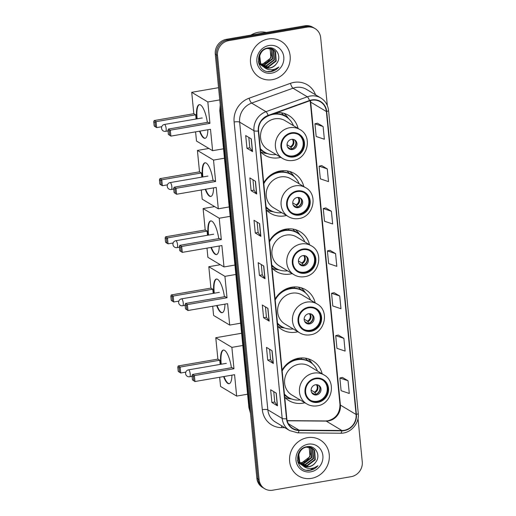 <?xml version="1.0" encoding="UTF-8"?>
<svg xmlns="http://www.w3.org/2000/svg" width="516" height="516" viewBox="0 0 516 516"><rect width="100%" height="100%" fill="white"/><g stroke="black" fill="none" stroke-linecap="round" stroke-linejoin="round"><path stroke-width="0.77" d="M322.152 373.848A23.201 21.524 120.9 0 0 312.722 360.8A23.201 21.524 120.9 0 0 298.596 358.246A23.201 21.524 120.9 0 0 282.071 370.095M284.735 397.314A23.201 21.524 120.9 0 0 288.876 400.603A23.201 21.524 120.9 0 0 303.002 403.157A23.201 21.524 120.9 0 0 304.827 402.764M315.192 302.834A23.201 21.524 120.9 0 0 305.762 289.792A23.201 21.524 120.9 0 0 291.637 287.238A23.201 21.524 120.9 0 0 275.105 299.08M277.776 326.299A23.201 21.524 120.9 0 0 281.91 329.595A23.201 21.524 120.9 0 0 296.036 332.149A23.201 21.524 120.9 0 0 297.867 331.749M309.49 244.707A23.201 21.524 120.9 0 0 300.06 231.658A23.201 21.524 120.9 0 0 285.935 229.104A23.201 21.524 120.9 0 0 269.404 240.953M272.074 268.165A23.201 21.524 120.9 0 0 276.215 271.461A23.201 21.524 120.9 0 0 290.34 274.015A23.201 21.524 120.9 0 0 292.166 273.622M303.789 186.573A23.201 21.524 120.9 0 0 294.359 173.524A23.201 21.524 120.9 0 0 280.233 170.97A23.201 21.524 120.9 0 0 263.708 182.819M266.372 210.038A23.201 21.524 120.9 0 0 270.513 213.334A23.201 21.524 120.9 0 0 284.639 215.881A23.201 21.524 120.9 0 0 286.464 215.488M260.677 151.904A23.201 21.524 120.9 0 0 264.811 155.2A23.201 21.524 120.9 0 0 278.937 157.754A23.201 21.524 120.9 0 0 280.769 157.361M298.087 128.445A23.201 21.524 120.9 0 0 288.663 115.397A23.201 21.524 120.9 0 0 277.034 112.559M327.325 105.528L320.675 37.72A13.132 12.184 120.9 0 0 315.05 28.586L312.806 27.245A13.132 12.184 120.9 0 0 304.808 25.8L226.408 39.319A13.132 12.184 120.9 0 0 215.275 54.161L256.858 478.28A13.132 12.184 120.9 0 0 262.489 487.414L263.611 488.084A13.132 12.184 120.9 0 1 257.981 478.951A13.132 12.184 120.9 0 0 263.611 488.084L264.734 488.755A13.132 12.184 120.9 0 0 272.725 490.2L351.132 476.681A13.132 12.184 120.9 0 0 362.264 461.839L358.014 418.528M315.05 28.586A13.132 12.184 120.9 0 0 307.052 27.142L228.646 40.661L227.53 39.99A13.132 12.184 120.9 0 0 216.398 54.831L257.981 478.951L216.398 54.831A13.132 12.184 120.9 0 1 227.53 39.99L305.93 26.471L227.53 39.99L226.408 39.319M313.928 27.916A13.132 12.184 120.9 0 0 305.93 26.471A13.132 12.184 120.9 0 1 313.928 27.916M268.346 38.984A21.014 19.498 120.9 0 0 250.989 55.825A21.014 19.498 120.9 0 0 259.542 77.348A21.014 19.498 120.9 0 0 272.338 79.657A21.014 19.498 120.9 0 0 289.695 62.823A21.014 19.498 120.9 0 0 281.143 41.299A21.014 19.498 120.9 0 0 268.346 38.984A21.014 19.498 120.9 0 0 250.989 55.825A21.014 19.498 120.9 0 0 259.542 77.348A21.014 19.498 120.9 0 0 272.338 79.657A21.014 19.498 120.9 0 0 289.695 62.823A21.014 19.498 120.9 0 0 281.143 41.299A21.014 19.498 120.9 0 0 268.346 38.984M307.439 437.684A21.014 19.498 120.9 0 0 290.082 454.519A21.014 19.498 120.9 0 0 298.635 476.042A21.014 19.498 120.9 0 0 311.432 478.358A21.014 19.498 120.9 0 0 328.789 461.517A21.014 19.498 120.9 0 0 320.236 439.993A21.014 19.498 120.9 0 0 307.439 437.684A21.014 19.498 120.9 0 0 290.082 454.519A21.014 19.498 120.9 0 0 298.635 476.042A21.014 19.498 120.9 0 0 311.432 478.358A21.014 19.498 120.9 0 0 328.789 461.517A21.014 19.498 120.9 0 0 320.236 439.993A21.014 19.498 120.9 0 0 307.439 437.684M311.838 100.252A14.009 12.997 -59.1 0 1 320.372 101.794A14.009 12.997 -59.1 0 1 326.376 111.533L356.079 414.477A14.009 12.997 -59.1 0 1 341.889 430.499L299.054 430.138A14.009 12.997 -59.1 0 1 292.836 428.403A14.009 12.997 -59.1 0 1 286.832 418.663L258.619 130.961A14.009 12.997 -59.1 0 1 268.223 115.726L309.568 100.852A14.009 12.997 -59.1 0 1 311.838 100.252M311.806 99.911A14.358 13.319 120.9 0 0 309.477 100.53L268.133 115.403A14.358 13.319 120.9 0 0 258.29 131.019L286.503 418.721A14.358 13.319 120.9 0 0 299.028 430.479L341.863 430.841A14.358 13.319 120.9 0 0 356.408 414.419L326.705 111.475A14.358 13.319 120.9 0 0 311.806 99.911M348.036 380.743L339.863 378.002L341.108 390.715L349.287 393.456L348.036 380.743L342.437 377.435M343.882 338.373L335.71 335.632L336.954 348.345L345.127 351.086L343.882 338.373L338.283 335.065M339.728 296.003L331.556 293.262L332.801 305.975L340.973 308.716L339.728 296.003L334.129 292.695M323.113 126.53L314.941 123.788L316.185 136.495L324.358 139.236L323.113 126.53L317.514 123.214M327.267 168.9L319.094 166.158L320.339 178.865L328.511 181.606L327.267 168.9L321.668 165.584M331.42 211.27L323.248 208.529L324.493 221.235L332.665 223.976L331.42 211.27L325.822 207.954M335.574 253.633L327.402 250.892L328.647 263.605L336.819 266.346L335.574 253.633L329.976 250.325M228.646 40.661A13.132 12.184 120.9 0 0 217.513 55.502L259.103 479.622A13.132 12.184 120.9 0 0 264.734 488.755M273.332 363.464L267.727 360.11L266.482 347.397L272.08 350.751L273.332 363.464A3.502 0.813 -5.6 0 1 273.183 363.341L271.945 350.667M277.485 405.834L271.88 402.48L270.636 389.767L276.234 393.121L277.485 405.834A3.502 0.813 -5.6 0 1 277.337 405.711L276.099 393.037M260.864 236.354L255.265 233L254.02 220.287L259.619 223.647L260.864 236.354A3.502 0.813 -5.6 0 1 260.722 236.231L259.477 223.563M256.71 193.984L251.111 190.63L249.86 177.917L255.465 181.277L256.71 193.984A3.502 0.813 -5.6 0 1 256.568 193.861L255.323 181.193M252.556 151.614L246.958 148.26L245.706 135.547L251.311 138.907L252.556 151.614A3.502 0.813 -5.6 0 1 252.414 151.491L251.169 138.823M269.178 321.094L263.573 317.74L262.328 305.027L267.927 308.381L269.178 321.094A3.502 0.813 -5.6 0 1 269.03 320.971L267.791 308.297M265.018 278.724L259.419 275.37L258.174 262.657L263.773 266.017L265.018 278.724A3.502 0.813 -5.6 0 1 264.876 278.601L263.631 265.927M259.419 275.37L262.289 274.873M261.277 264.514L262.289 274.893L264.876 278.601M263.573 317.74L266.443 317.243M265.43 306.885L266.443 317.263L269.03 320.971M246.958 148.26L249.828 147.763M248.809 137.404L249.828 147.789L252.414 151.491M251.111 190.63L253.982 190.133L256.568 193.861M255.265 233L258.135 232.503M257.116 222.144L258.135 232.523L260.722 236.231M271.88 402.48L274.751 401.983M273.738 391.625L274.757 402.003L277.337 405.711M267.727 360.11L270.597 359.613L273.183 363.341M327.402 250.892L330.027 250.312M323.248 208.529L325.873 207.942M319.094 166.158L321.72 165.571M314.941 123.788L317.566 123.201M331.556 293.262L334.181 292.682M335.71 335.632L338.335 335.052M339.863 378.002L342.489 377.422M253.982 190.159L252.963 179.774M270.597 359.633L269.584 349.255M266.237 32.45A21.885 20.305 120.9 0 0 258.464 32.263A21.885 20.305 120.9 0 0 250.982 35.082M271.223 48.639L272.003 49.581L272.648 58.979L264.747 64.984L261.477 64.913M270.965 48.569L271.558 49.317L272.203 58.714L264.302 64.713L261.309 64.694M272.222 48.994L273.783 50.645L274.428 60.043L266.52 66.048L262.212 65.706M260.309 64.842L258.813 63.726M271.977 48.891L273.338 50.381L273.983 59.779L266.075 65.784L262.018 65.519M259.864 64.577L258.864 63.887M263.67 66.854A9.894 9.178 120.9 0 0 263.857 66.97A9.894 9.178 120.9 0 0 269.881 68.06A9.894 9.178 120.9 0 0 276.602 63.539C282.168 56.715 276.254 46.337 268.288 47.917C253.988 49.439 256.142 73.582 270.429 71.647L271.132 71.55C274.183 70.982 276.77 69.479 278.879 67.022C276.376 68.918 273.577 69.834 270.494 69.77C267.869 69.66 265.592 68.692 263.67 66.854C256.259 62.791 259.09 49.581 267.314 48.498L273.145 49.465L275.563 51.71L276.208 61.107L268.301 67.112L263.005 66.39M262.083 65.906L259.458 63.539L258.348 61.63M272.919 49.336L275.118 51.445L275.763 60.843L267.856 66.848L262.799 66.229M261.644 65.642L258.497 62.501M276.602 63.539C274.796 65.99 272.474 67.448 269.636 67.912L263.644 66.835M263.418 66.706L260.793 64.339L259.561 54.586L259.929 53.741M269.681 47.827L269.984 48.194M270.152 48.414L270.868 57.915L262.966 63.913L260.819 63.997A9.894 9.178 120.9 0 0 262.876 63.861A9.894 9.178 120.9 0 0 271.126 55.58L269.874 48.381M269.462 47.827L269.707 48.149M270.442 47.93L271.035 48.452M270.223 47.846L270.777 48.375M270.255 47.853L272.016 48.833M270.423 47.865L271.364 48.401M271.139 48.272L271.777 48.73M266.869 48.227L273.145 49.465M268.991 45.511A14.267 13.242 120.9 0 0 256.891 61.643A14.267 13.242 120.9 0 0 271.7 73.137A14.267 13.242 120.9 0 0 283.794 57.005A14.267 13.242 120.9 0 0 268.991 45.511M278.879 67.022L270.919 71.421L267.759 71.511M291.585 133.425A11.816 10.965 120.9 0 0 281.82 142.893A11.816 10.965 120.9 0 0 286.632 155A11.816 10.965 120.9 0 0 293.823 156.303A11.816 10.965 120.9 0 0 303.589 146.834A11.816 10.965 120.9 0 0 298.777 134.728A11.816 10.965 120.9 0 0 291.585 133.425M286.283 154.787A11.816 10.965 120.9 0 0 293.127 155.884A11.816 10.965 120.9 0 0 302.84 146.628A11.816 10.965 120.9 0 0 298.422 134.521M293.43 125.652A20.705 19.208 120.9 0 0 285.838 116.616L285.135 116.197A20.705 19.208 120.9 0 0 273.738 113.746M285.838 116.616A20.705 19.208 120.9 0 0 273.235 114.333A20.705 19.208 120.9 0 0 261.431 120.873M299.964 129.568L285.116 120.673A16.854 15.635 120.9 0 0 274.86 118.815A16.854 15.635 120.9 0 0 260.935 132.322A16.854 15.635 120.9 0 0 267.798 149.588L282.639 158.483A16.854 15.635 -59.1 0 1 275.783 141.216A16.854 15.635 -59.1 0 1 289.702 127.71A16.854 15.635 -59.1 0 1 299.964 129.568C312.812 136.301 307.858 158.728 293.23 160.411C289.431 161.031 285.903 160.386 282.639 158.483M260.354 148.647A20.705 19.208 120.9 0 0 264.553 152.136A20.705 19.208 120.9 0 0 276.112 154.568M260.393 149.014A20.705 19.208 120.9 0 0 263.857 151.717L264.553 152.136M291.508 139.359A5.25 4.876 120.9 0 0 287.167 143.571A5.25 4.876 120.9 0 0 289.302 148.95A5.25 4.876 120.9 0 0 292.501 149.53A5.25 4.876 120.9 0 0 296.842 145.319A5.25 4.876 120.9 0 0 294.7 139.939A5.25 4.876 120.9 0 0 291.508 139.359M288.831 148.627A5.25 4.876 120.9 0 0 291.521 148.943A5.25 4.876 120.9 0 0 295.784 145.028A5.25 4.876 120.9 0 0 294.197 139.675M267.733 153.639L265.521 153.316A22.762 21.117 -59.1 0 1 260.793 152.026M277.382 113.701L277.266 112.546M281.362 112.772L283.271 114.816A20.988 19.473 120.9 0 1 287.689 117.887M283.961 113.346A22.762 21.117 -59.1 0 1 287.335 116.913L288.657 118.706M290.76 149.014L288.218 147.486M295.797 142.081A6.128 5.689 -59.1 0 1 291.85 148.853L290.321 146.699L287.025 144.725M288.999 148.692L287.489 146.912M207.851 129.742A17.073 4.979 80.2 0 1 205.058 138.32A17.073 4.979 80.2 0 1 199.55 131.174M196.764 118.886A17.073 4.979 80.2 0 1 196.693 118.222A17.073 4.979 80.2 0 1 199.26 104.671A17.073 4.979 80.2 0 1 207.329 122.356M161.74 126.717L156.658 127.594L154.781 126.465L154.155 125.93L153.736 121.692L154.2 120.538L193.816 113.707L191.713 92.312L218.558 87.681M223.531 148.802L212.598 150.685L196.493 141.036L195.596 131.857M193.816 113.707L195.693 114.829L196.099 118.996M212.598 150.685L210.502 129.29L170.886 136.114L168.384 134.457L170.886 136.114L170.306 130.187L169.287 131.006L169.7 135.244M209.922 123.356L208.045 122.234L168.429 129.058L170.306 130.187L209.922 123.356L207.825 101.962L191.713 92.312M207.825 101.962L219.758 99.904M154.2 120.538L156.077 121.66L195.693 114.829M153.736 121.692L155.052 122.479L156.077 121.66L156.658 127.594L155.471 126.717L155.052 122.479M154.155 125.93L155.471 126.717M169.287 131.006L167.964 130.219L168.384 134.457M168.429 129.058L167.964 130.219M205.265 138.269A17.073 4.979 80.2 0 1 204.188 137.953A17.073 4.979 80.2 0 1 199.963 131.103M197.177 118.815A17.073 4.979 80.2 0 1 199.466 104.651M202.24 118.035A3.502 1.019 -99.8 0 0 201.975 117.977A3.502 1.019 -99.8 0 0 201.898 117.996M297.281 191.552A11.816 10.965 120.9 0 0 287.515 201.027A11.816 10.965 120.9 0 0 292.327 213.134A11.816 10.965 120.9 0 0 299.525 214.437A11.816 10.965 120.9 0 0 309.29 204.962A11.816 10.965 120.9 0 0 304.479 192.855A11.816 10.965 120.9 0 0 297.281 191.552M291.985 212.915A11.816 10.965 120.9 0 0 298.829 214.017A11.816 10.965 120.9 0 0 308.542 204.755A11.816 10.965 120.9 0 0 304.124 192.655M277.795 172.125A16.415 15.228 120.9 0 0 276.731 171.88M299.132 183.786A20.705 19.208 120.9 0 0 291.54 174.743L290.837 174.324A20.705 19.208 120.9 0 0 278.234 172.047A20.705 19.208 120.9 0 0 271.048 174.776M291.54 174.743A20.705 19.208 120.9 0 0 278.93 172.467A20.705 19.208 120.9 0 0 263.799 183.735M305.666 187.701L290.818 178.807A16.854 15.635 120.9 0 0 280.556 176.949A16.854 15.635 120.9 0 0 266.637 190.456A16.854 15.635 120.9 0 0 273.493 207.716L288.341 216.61A16.854 15.635 -59.1 0 1 281.478 199.35A16.854 15.635 -59.1 0 1 295.404 185.844A16.854 15.635 -59.1 0 1 305.666 187.701C318.514 194.435 313.554 216.862 298.932 218.545C295.133 219.165 291.598 218.52 288.341 216.61M266.056 206.781A20.705 19.208 120.9 0 0 270.255 210.27A20.705 19.208 120.9 0 0 281.807 212.702M266.088 207.142A20.705 19.208 120.9 0 0 269.552 209.851L270.255 210.27M297.203 197.493A5.25 4.876 120.9 0 0 292.869 201.698A5.25 4.876 120.9 0 0 295.004 207.084A5.25 4.876 120.9 0 0 298.203 207.658A5.25 4.876 120.9 0 0 302.544 203.452A5.25 4.876 120.9 0 0 300.402 198.067A5.25 4.876 120.9 0 0 297.203 197.493M294.533 206.755A5.25 4.876 120.9 0 0 297.222 207.071A5.25 4.876 120.9 0 0 301.486 203.162A5.25 4.876 120.9 0 0 299.893 197.809M273.428 211.766L271.223 211.45A22.762 21.117 -59.1 0 1 266.488 210.154M283.078 171.834L282.968 170.68M287.064 170.899L288.973 172.944A20.988 19.473 120.9 0 1 293.391 176.02M289.663 171.48A22.762 21.117 -59.1 0 1 293.036 175.04L294.359 176.84M296.461 207.142L293.914 205.62M301.499 200.208A6.128 5.689 -59.1 0 1 297.551 206.98L297.551 207.006M292.727 202.859L296.023 204.833L297.551 206.98M294.7 206.826L293.185 205.046M213.553 187.876A17.073 4.979 80.2 0 1 210.76 196.454A17.073 4.979 80.2 0 1 205.252 189.308M202.465 177.014A17.073 4.979 80.2 0 1 202.395 176.356A17.073 4.979 80.2 0 1 204.955 162.804A17.073 4.979 80.2 0 1 213.031 180.484M167.442 184.844L162.359 185.721L160.482 184.599L159.85 184.064L159.438 179.826L159.902 178.665L199.511 171.834L197.415 150.44L208.89 148.46M229.227 206.929L218.3 208.812L202.195 199.163L201.292 189.991M199.511 171.834L201.388 172.963L201.801 177.13M218.3 208.812L216.204 187.418L176.588 194.248L174.085 192.584L176.588 194.248L176.008 188.314L174.982 189.14L175.401 193.377M215.624 181.49L213.747 180.361L174.131 187.192L176.008 188.314L215.624 181.49L213.521 160.089L197.415 150.44M213.521 160.089L224.454 158.206M159.902 178.665L161.779 179.794L201.388 172.963M159.438 179.826L160.753 180.613L161.779 179.794L162.359 185.721L161.166 184.851L160.753 180.613M159.85 184.064L161.166 184.851M174.982 189.14L173.666 188.346L174.085 192.584M174.131 187.192L173.666 188.346M210.96 196.403A17.073 4.979 80.2 0 1 209.889 196.08A17.073 4.979 80.2 0 1 205.665 189.237M202.878 176.943A17.073 4.979 80.2 0 1 205.168 162.785M207.935 176.169A3.502 1.019 -99.8 0 0 207.677 176.104A3.502 1.019 -99.8 0 0 207.6 176.13M302.982 249.686A11.816 10.965 120.9 0 0 293.217 259.155A11.816 10.965 120.9 0 0 298.029 271.268A11.816 10.965 120.9 0 0 305.227 272.564A11.816 10.965 120.9 0 0 314.992 263.096A11.816 10.965 120.9 0 0 310.18 250.989A11.816 10.965 120.9 0 0 302.982 249.686M297.687 271.048A11.816 10.965 120.9 0 0 304.524 272.145A11.816 10.965 120.9 0 0 314.238 262.889A11.816 10.965 120.9 0 0 309.826 250.782M283.497 230.259A16.415 15.228 120.9 0 0 282.426 230.007M304.833 241.914A20.705 19.208 120.9 0 0 297.235 232.877L296.539 232.458A20.705 19.208 120.9 0 0 283.929 230.175A20.705 19.208 120.9 0 0 276.75 232.903M297.235 232.877A20.705 19.208 120.9 0 0 284.632 230.594A20.705 19.208 120.9 0 0 269.494 241.869M311.367 245.829L296.519 236.934A16.854 15.635 120.9 0 0 286.257 235.077A16.854 15.635 120.9 0 0 272.332 248.583A16.854 15.635 120.9 0 0 279.195 265.85L294.043 274.744A16.854 15.635 -59.1 0 1 287.18 257.478A16.854 15.635 -59.1 0 1 301.105 243.971A16.854 15.635 -59.1 0 1 311.367 245.829C324.209 252.563 319.256 274.989 304.634 276.673C300.828 277.292 297.3 276.647 294.043 274.744M271.758 264.914A20.705 19.208 120.9 0 0 275.957 268.397A20.705 19.208 120.9 0 0 287.509 270.829M271.79 265.276A20.705 19.208 120.9 0 0 275.254 267.978L275.957 268.397M302.905 255.62A5.25 4.876 120.9 0 0 298.564 259.832A5.25 4.876 120.9 0 0 300.705 265.211A5.25 4.876 120.9 0 0 303.905 265.792A5.25 4.876 120.9 0 0 308.239 261.58A5.25 4.876 120.9 0 0 306.104 256.2A5.25 4.876 120.9 0 0 302.905 255.62M300.235 264.889A5.25 4.876 120.9 0 0 302.924 265.205A5.25 4.876 120.9 0 0 307.188 261.29A5.25 4.876 120.9 0 0 305.595 255.936M279.13 269.9L276.924 269.578A22.762 21.117 -59.1 0 1 272.19 268.288M288.779 229.962L288.67 228.807M292.765 229.033L294.675 231.078A20.988 19.473 120.9 0 1 299.093 234.148M295.365 229.607A22.762 21.117 -59.1 0 1 298.738 233.174L300.06 234.967M302.163 265.276L299.615 263.747M307.201 258.342A6.128 5.689 -59.1 0 1 303.247 265.114L301.718 262.96L298.429 260.993M300.396 264.96L298.887 263.179M219.255 246.009A17.073 4.979 80.2 0 1 216.456 254.582A17.073 4.979 80.2 0 1 210.954 247.435M208.161 235.148A17.073 4.979 80.2 0 1 208.096 234.483A17.073 4.979 80.2 0 1 210.657 220.932A17.073 4.979 80.2 0 1 218.732 238.618M173.144 242.978L168.055 243.855L166.178 242.726L165.552 242.191L165.139 237.953L165.597 236.799L205.213 229.968L203.117 208.574L214.591 206.594M234.928 265.063L224.002 266.946L207.89 257.297L206.993 248.119M205.213 229.968L207.09 231.091L207.496 235.264M224.002 266.946L221.899 245.552L182.29 252.382L179.781 250.718L182.29 252.382L181.703 246.448L180.684 247.267L181.097 251.505M221.319 239.618L219.442 238.495L179.832 245.326L181.703 246.448L221.319 239.618L219.223 218.223L203.117 208.574M219.223 218.223L230.149 216.339M165.597 236.799L167.474 237.921L207.09 231.091M165.139 237.953L166.455 238.747L167.474 237.921L168.055 243.855L166.868 242.978L166.455 238.747M165.552 242.191L166.868 242.978M180.684 247.267L179.368 246.48L179.781 250.718M179.832 245.326L179.368 246.48M216.662 254.53A17.073 4.979 80.2 0 1 215.591 254.214A17.073 4.979 80.2 0 1 211.367 247.364M208.574 235.077A17.073 4.979 80.2 0 1 210.863 220.912M213.637 234.296A3.502 1.019 -99.8 0 0 213.372 234.238A3.502 1.019 -99.8 0 0 213.302 234.258M308.684 307.82A11.816 10.965 120.9 0 0 298.919 317.288A11.816 10.965 120.9 0 0 303.731 329.395A11.816 10.965 120.9 0 0 310.922 330.698A11.816 10.965 120.9 0 0 320.688 321.223A11.816 10.965 120.9 0 0 315.876 309.116A11.816 10.965 120.9 0 0 308.684 307.82M303.382 329.176A11.816 10.965 120.9 0 0 310.226 330.279A11.816 10.965 120.9 0 0 319.939 321.017A11.816 10.965 120.9 0 0 315.521 308.916M289.192 288.386A16.415 15.228 120.9 0 0 288.128 288.141M310.529 300.048A20.705 19.208 120.9 0 0 302.937 291.005L302.234 290.585A20.705 19.208 120.9 0 0 289.631 288.309A20.705 19.208 120.9 0 0 282.445 291.037M302.937 291.005A20.705 19.208 120.9 0 0 290.334 288.728A20.705 19.208 120.9 0 0 275.196 300.002M317.063 303.963L302.221 295.068A16.854 15.635 120.9 0 0 291.959 293.211A16.854 15.635 120.9 0 0 278.034 306.717A16.854 15.635 120.9 0 0 284.897 323.977L299.744 332.878A16.854 15.635 -59.1 0 1 292.882 315.611A16.854 15.635 -59.1 0 1 306.801 302.105A16.854 15.635 -59.1 0 1 317.063 303.963C329.911 310.697 324.957 333.123 310.329 334.807C306.53 335.426 303.002 334.781 299.744 332.878M277.453 323.042A20.705 19.208 120.9 0 0 281.652 326.531A20.705 19.208 120.9 0 0 293.211 328.963M277.492 323.403A20.705 19.208 120.9 0 0 280.956 326.112L281.652 326.531M308.607 313.754A5.25 4.876 120.9 0 0 304.266 317.966A5.25 4.876 120.9 0 0 306.401 323.345A5.25 4.876 120.9 0 0 309.6 323.919A5.25 4.876 120.9 0 0 313.941 319.714A5.25 4.876 120.9 0 0 311.806 314.334A5.25 4.876 120.9 0 0 308.607 313.754M305.93 323.016A5.25 4.876 120.9 0 0 308.62 323.332A5.25 4.876 120.9 0 0 312.883 319.423A5.25 4.876 120.9 0 0 311.296 314.07M284.832 328.028L282.626 327.712A22.762 21.117 -59.1 0 1 277.892 326.415M294.481 288.096L294.365 286.941M298.461 287.16L300.37 289.212A20.988 19.473 120.9 0 1 304.788 292.282M301.06 287.741A22.762 21.117 -59.1 0 1 304.434 291.301L305.756 293.101M307.858 323.403L305.317 321.881M312.896 316.469A6.128 5.689 -59.1 0 1 308.949 323.242L308.949 323.268M304.124 319.12L307.42 321.094L308.949 323.242M306.098 323.087L304.588 321.307M224.95 304.137A17.073 4.979 80.2 0 1 222.157 312.715A17.073 4.979 80.2 0 1 216.655 305.569M213.863 293.275A17.073 4.979 80.2 0 1 213.798 292.617A17.073 4.979 80.2 0 1 216.359 279.066A17.073 4.979 80.2 0 1 224.428 296.745M178.839 301.105L173.757 301.983L171.88 300.86L171.254 300.325L170.835 296.087L171.299 294.926L210.915 288.102L208.812 266.701L220.293 264.727M240.63 323.19L229.697 325.08L213.592 315.424L212.695 306.252M210.915 288.102L212.792 289.224L213.198 293.391M229.697 325.08L227.601 303.679L187.985 310.509L185.483 308.845L187.985 310.509L187.405 304.575L186.386 305.401L186.798 309.639M227.021 297.751L225.144 296.623L185.528 303.453L187.405 304.575L227.021 297.751L224.924 276.35L208.812 266.701M224.924 276.35L235.851 274.467M171.299 294.926L173.176 296.055L212.792 289.224M170.835 296.087L172.15 296.874L173.176 296.055L173.757 301.983L172.57 301.112L172.15 296.874M171.254 300.325L172.57 301.112M186.386 305.401L185.07 304.614L185.483 308.845M185.528 303.453L185.07 304.614M222.364 312.664A17.073 4.979 80.2 0 1 221.293 312.341A17.073 4.979 80.2 0 1 217.062 305.498M214.275 293.204A17.073 4.979 80.2 0 1 216.565 279.046M219.339 292.43A3.502 1.019 -99.8 0 0 219.074 292.366A3.502 1.019 -99.8 0 0 218.997 292.391M315.644 378.828A11.816 10.965 120.9 0 0 305.878 388.303A11.816 10.965 120.9 0 0 310.69 400.41A11.816 10.965 120.9 0 0 317.888 401.706A11.816 10.965 120.9 0 0 327.654 392.237A11.816 10.965 120.9 0 0 322.842 380.131A11.816 10.965 120.9 0 0 315.644 378.828M310.348 400.19A11.816 10.965 120.9 0 0 317.185 401.287A11.816 10.965 120.9 0 0 326.899 392.031A11.816 10.965 120.9 0 0 322.487 379.924M296.158 359.4A16.415 15.228 120.9 0 0 295.094 359.149M317.495 371.056A20.705 19.208 120.9 0 0 309.903 362.019L309.2 361.6A20.705 19.208 120.9 0 0 296.597 359.317A20.705 19.208 120.9 0 0 289.411 362.045M309.903 362.019A20.705 19.208 120.9 0 0 297.293 359.736A20.705 19.208 120.9 0 0 282.162 371.01M324.029 374.971L309.181 366.076A16.854 15.635 120.9 0 0 298.919 364.225A16.854 15.635 120.9 0 0 285 377.725A16.854 15.635 120.9 0 0 291.856 394.992L306.704 403.886A16.854 15.635 -59.1 0 1 299.841 386.619A16.854 15.635 -59.1 0 1 313.767 373.12A16.854 15.635 -59.1 0 1 324.029 374.971C336.877 381.705 331.917 404.131 317.295 405.821C313.496 406.434 309.961 405.789 306.704 403.886M284.419 394.056A20.705 19.208 120.9 0 0 288.618 397.539A20.705 19.208 120.9 0 0 300.17 399.971M284.451 394.418A20.705 19.208 120.9 0 0 287.915 397.12L288.618 397.539M315.566 384.762A5.25 4.876 120.9 0 0 311.225 388.974A5.25 4.876 120.9 0 0 313.367 394.353A5.25 4.876 120.9 0 0 316.566 394.933A5.25 4.876 120.9 0 0 320.907 390.722A5.25 4.876 120.9 0 0 318.765 385.342A5.25 4.876 120.9 0 0 315.566 384.762M312.896 394.031A5.25 4.876 120.9 0 0 315.586 394.347A5.25 4.876 120.9 0 0 319.849 390.431A5.25 4.876 120.9 0 0 318.256 385.078M291.792 399.042L289.586 398.72A22.762 21.117 -59.1 0 1 284.851 397.43M301.441 359.104L301.331 357.949M305.427 358.175L307.336 360.22A20.988 19.473 120.9 0 1 311.754 363.29M308.026 358.749A22.762 21.117 -59.1 0 1 311.4 362.316L312.722 364.109M314.825 394.418L312.277 392.889M319.862 387.484A6.128 5.689 -59.1 0 1 315.915 394.256L315.915 394.276M311.09 390.135L314.379 392.108L315.915 394.256M313.064 394.101L311.548 392.321M231.916 375.151A17.073 4.979 80.2 0 1 229.123 383.723A17.073 4.979 80.2 0 1 223.615 376.577M220.829 364.29A17.073 4.979 80.2 0 1 220.758 363.632A17.073 4.979 80.2 0 1 223.318 350.08A17.073 4.979 80.2 0 1 231.394 367.76M185.805 372.12L180.723 372.997L178.846 371.868L178.214 371.333L177.801 367.095L178.259 365.941L217.875 359.11L215.778 337.716L241.617 333.259M247.59 394.205L236.663 396.088L220.558 386.439L219.655 377.26M217.875 359.11L219.751 360.233L220.164 364.406M236.663 396.088L234.567 374.693L194.951 381.524L192.442 379.86L194.951 381.524L194.371 375.59L193.345 376.409L193.764 380.647M233.98 368.759L232.103 367.637L192.494 374.468L194.371 375.59L233.98 368.759L231.884 347.365L215.778 337.716M231.884 347.365L242.817 345.481M178.259 365.941L180.136 367.063L219.751 360.233M177.801 367.095L179.117 367.889L180.136 367.063L180.723 372.997L179.529 372.12L179.117 367.889M178.214 371.333L179.529 372.12M193.345 376.409L192.029 375.622L192.442 379.86M192.494 374.468L192.029 375.622M229.323 383.672A17.073 4.979 80.2 0 1 228.253 383.356A17.073 4.979 80.2 0 1 224.028 376.506M221.241 364.219A17.073 4.979 80.2 0 1 223.531 350.054M226.298 363.438A3.502 1.019 -99.8 0 0 226.04 363.38A3.502 1.019 -99.8 0 0 225.963 363.406M310.316 447.34L311.096 448.281L311.741 457.679L303.84 463.678L300.57 463.607M310.058 447.269L310.651 448.011L311.296 457.408L303.395 463.413L300.396 463.394M311.316 447.695L312.877 449.346L313.522 458.743L305.614 464.742L301.299 464.4M299.403 463.542L297.906 462.426M311.071 447.591L312.432 449.075L313.077 458.479L305.169 464.477L301.112 464.213M298.957 463.271L297.958 462.581M302.763 465.555A9.894 9.178 120.9 0 0 302.95 465.671A9.894 9.178 120.9 0 0 308.974 466.754A9.894 9.178 120.9 0 0 315.695 462.239C321.262 455.415 315.347 445.037 307.381 446.617C293.082 448.14 295.236 472.282 309.523 470.347L310.219 470.244C313.276 469.683 315.863 468.173 317.972 465.722C315.463 467.619 312.67 468.534 309.587 468.47C306.955 468.36 304.685 467.386 302.763 465.555C295.352 461.491 298.184 448.281 306.407 447.191L312.238 448.165L314.657 450.41L315.295 459.808L307.394 465.813L302.099 465.09M301.176 464.606L298.551 462.239L297.442 460.33M312.012 448.036L314.212 450.145L314.85 459.543L306.949 465.542L301.892 464.929M300.731 464.342L297.59 461.201M315.695 462.239C313.883 464.684 311.561 466.142 308.729 466.612L302.737 465.535M302.511 465.406L299.886 463.039L298.648 453.287L299.022 452.435M308.774 446.527L309.078 446.888M309.245 447.114L309.961 456.608L302.06 462.613L299.912 462.697M299.899 462.678A9.894 9.178 120.9 0 0 301.97 462.562A9.894 9.178 120.9 0 0 310.219 454.28L308.968 447.075M309.536 446.624L310.129 447.146M309.316 446.546L309.871 447.069M309.342 446.546L311.103 447.533M309.516 446.559L310.458 447.101M310.232 446.972L310.871 447.424M305.962 446.927L312.238 448.165M308.078 444.205A14.267 13.242 120.9 0 0 295.984 460.337A14.267 13.242 120.9 0 0 310.787 471.83A14.267 13.242 120.9 0 0 322.887 455.699A14.267 13.242 120.9 0 0 308.078 444.205M317.972 465.722L310.013 470.121L306.852 470.205M215.275 54.161L217.513 55.502M304.808 25.8L307.052 27.142M256.858 478.28L259.103 479.622M220.416 106.619A17.512 16.248 120.9 0 0 220.255 111.288L220.912 111.682M250.492 413.329L248.905 407.621L219.797 110.721A8.753 2.038 -5.6 0 0 220.255 111.288L249.37 408.188L250.028 408.582M248.905 407.621A8.753 2.038 -5.6 0 0 249.37 408.188A17.512 16.248 120.9 0 0 250.428 412.652M341.889 430.499L326.202 421.101A14.009 12.997 120.9 0 0 328.518 420.914A14.009 12.997 120.9 0 0 340.392 405.079L310.69 102.136A14.009 12.997 120.9 0 0 310.445 100.568M287.206 420.772L326.202 421.101A7.882 2.58 -89.5 0 0 325.719 420.953L327.924 420.772C335.877 418.566 339.896 413.161 339.98 404.563A7.882 1.832 -5.6 0 0 340.392 405.079L356.079 414.477M326.376 111.533L310.69 102.136A7.882 1.832 -5.6 0 1 310.271 101.626L310.142 100.659M284.78 427.661L281.413 427.629A21.885 20.305 -59.1 0 1 262.315 409.704L234.109 122.008A4.38 1.019 -5.6 0 1 239.637 122.131L253.975 130.729A17.512 16.248 -59.1 0 1 265.979 111.682L307.323 96.808A17.512 16.248 -59.1 0 1 310.161 96.053A17.512 16.248 -59.1 0 1 320.823 97.982L306.485 89.391A17.512 16.248 120.9 0 0 295.823 87.462A17.512 16.248 120.9 0 0 292.978 88.217L251.64 103.09A17.512 16.248 120.9 0 0 239.637 122.131L267.843 409.833A17.512 16.248 120.9 0 0 275.351 422.011L289.695 430.602A17.512 16.248 -59.1 0 1 282.188 418.424L253.975 130.729A4.38 1.019 -5.6 0 0 258.29 131.019M309.477 100.53A4.38 1.077 70.2 0 0 307.323 96.808L292.978 88.217A4.38 1.077 -109.8 0 1 290.456 83.328A21.885 20.305 -59.1 0 1 315.534 94.815M286.503 418.721A4.38 1.019 174.4 0 1 282.188 418.424L267.843 409.833A4.38 1.019 -5.6 0 0 262.315 409.704M299.028 430.479A4.38 1.432 90.5 0 1 297.732 432.847L340.566 433.214C350.525 433.614 359.568 423.455 358.265 413.387L328.563 110.443A4.38 1.019 174.4 0 1 326.705 111.475M234.109 122.008A21.885 20.305 -59.1 0 1 249.112 98.201A4.38 1.077 -109.8 0 0 251.64 103.09L265.979 111.682A4.38 1.077 70.2 0 1 268.133 115.403M341.863 430.841A4.38 1.432 90.5 0 1 340.566 433.214M356.408 414.419A4.38 1.019 -5.6 0 0 358.265 413.387M249.112 98.201L290.456 83.328M281.691 425.81A4.38 1.432 -89.5 0 0 281.413 427.629M299.054 430.138L288.38 423.739M293.888 156.941A12.474 11.578 120.9 0 0 304.466 142.835A12.474 11.578 120.9 0 0 291.521 132.786A12.474 11.578 120.9 0 0 280.943 146.892A12.474 11.578 120.9 0 0 293.888 156.941M260.457 149.698A20.988 19.473 120.9 0 0 266.553 153.168M202.053 117.971L164.436 124.459A3.502 1.019 80.2 0 1 164.701 124.517A3.502 1.019 80.2 0 1 166.152 128.581A3.502 1.019 80.2 0 1 165.63 131.361L168.042 130.941M292.849 139.32A5.083 4.715 -59.1 0 1 290.824 147.254M292.243 139.288A4.818 4.47 -59.1 0 1 290.321 146.699M288.347 147.679A5.083 4.715 -59.1 0 1 287.883 147.608M299.59 215.069A12.474 11.578 120.9 0 0 310.168 200.969A12.474 11.578 120.9 0 0 297.222 190.92A12.474 11.578 120.9 0 0 286.644 205.02A12.474 11.578 120.9 0 0 299.59 215.069M266.159 207.825A20.988 19.473 120.9 0 0 272.255 211.302M207.755 176.104L170.138 182.587A3.502 1.019 80.2 0 1 170.403 182.651A3.502 1.019 80.2 0 1 171.854 186.708A3.502 1.019 80.2 0 1 171.331 189.488L173.737 189.075M298.551 197.447A5.083 4.715 -59.1 0 1 296.526 205.387M297.945 197.422A4.818 4.47 -59.1 0 1 296.023 204.833M294.049 205.813A5.083 4.715 -59.1 0 1 293.585 205.742M305.285 273.203A12.474 11.578 120.9 0 0 315.863 259.096A12.474 11.578 120.9 0 0 302.918 249.047A12.474 11.578 120.9 0 0 292.346 263.154A12.474 11.578 120.9 0 0 305.285 273.203M271.861 265.959A20.988 19.473 120.9 0 0 277.956 269.429M213.456 234.232L175.84 240.72A3.502 1.019 80.2 0 1 176.098 240.779A3.502 1.019 80.2 0 1 177.556 244.842A3.502 1.019 80.2 0 1 177.027 247.622L179.439 247.203M304.247 255.581A5.083 4.715 -59.1 0 1 302.228 263.515M303.647 255.549A4.818 4.47 -59.1 0 1 301.718 262.96M299.751 263.94A5.083 4.715 -59.1 0 1 299.28 263.87M310.987 331.33A12.474 11.578 120.9 0 0 321.565 317.23A12.474 11.578 120.9 0 0 308.62 307.181A12.474 11.578 120.9 0 0 298.042 321.287A12.474 11.578 120.9 0 0 310.987 331.33M277.556 324.093A20.988 19.473 120.9 0 0 283.652 327.563M219.158 292.366L181.535 298.848A3.502 1.019 80.2 0 1 181.8 298.912A3.502 1.019 80.2 0 1 183.251 302.969A3.502 1.019 80.2 0 1 182.729 305.749L185.141 305.337M309.948 313.709A5.083 4.715 -59.1 0 1 307.923 321.649M309.342 313.683A4.818 4.47 -59.1 0 1 307.42 321.094M305.446 322.074A5.083 4.715 -59.1 0 1 304.982 322.003M317.953 402.345A12.474 11.578 120.9 0 0 328.524 388.238A12.474 11.578 120.9 0 0 315.586 378.196A12.474 11.578 120.9 0 0 305.008 392.295A12.474 11.578 120.9 0 0 317.953 402.345M284.522 395.101A20.988 19.473 120.9 0 0 290.618 398.571M226.118 363.374L188.501 369.862A3.502 1.019 80.2 0 1 188.766 369.92A3.502 1.019 80.2 0 1 190.217 373.984A3.502 1.019 80.2 0 1 189.688 376.764L192.1 376.345M316.914 384.723A5.083 4.715 -59.1 0 1 314.889 392.657M316.308 384.691A4.818 4.47 -59.1 0 1 314.379 392.108M312.412 393.082A5.083 4.715 -59.1 0 1 311.941 393.011M219.797 110.721L220.235 104.735M289.695 430.602L297.732 432.847M328.563 110.443C327.905 104.987 325.332 100.833 320.823 97.982M287.167 420.63L325.719 420.953M339.98 404.563L310.271 101.626M164.436 124.459A3.502 3.502 0 0 0 161.547 128.252A3.502 3.502 0 0 0 165.63 131.361M170.138 182.587A3.502 3.502 0 0 0 167.249 186.379A3.502 3.502 0 0 0 171.331 189.488M175.84 240.72A3.502 3.502 0 0 0 172.95 244.513A3.502 3.502 0 0 0 177.027 247.622M181.535 298.848A3.502 3.502 0 0 0 178.646 302.64A3.502 3.502 0 0 0 182.729 305.749M188.501 369.862A3.502 3.502 0 0 0 185.612 373.655A3.502 3.502 0 0 0 189.688 376.764"/></g></svg>

